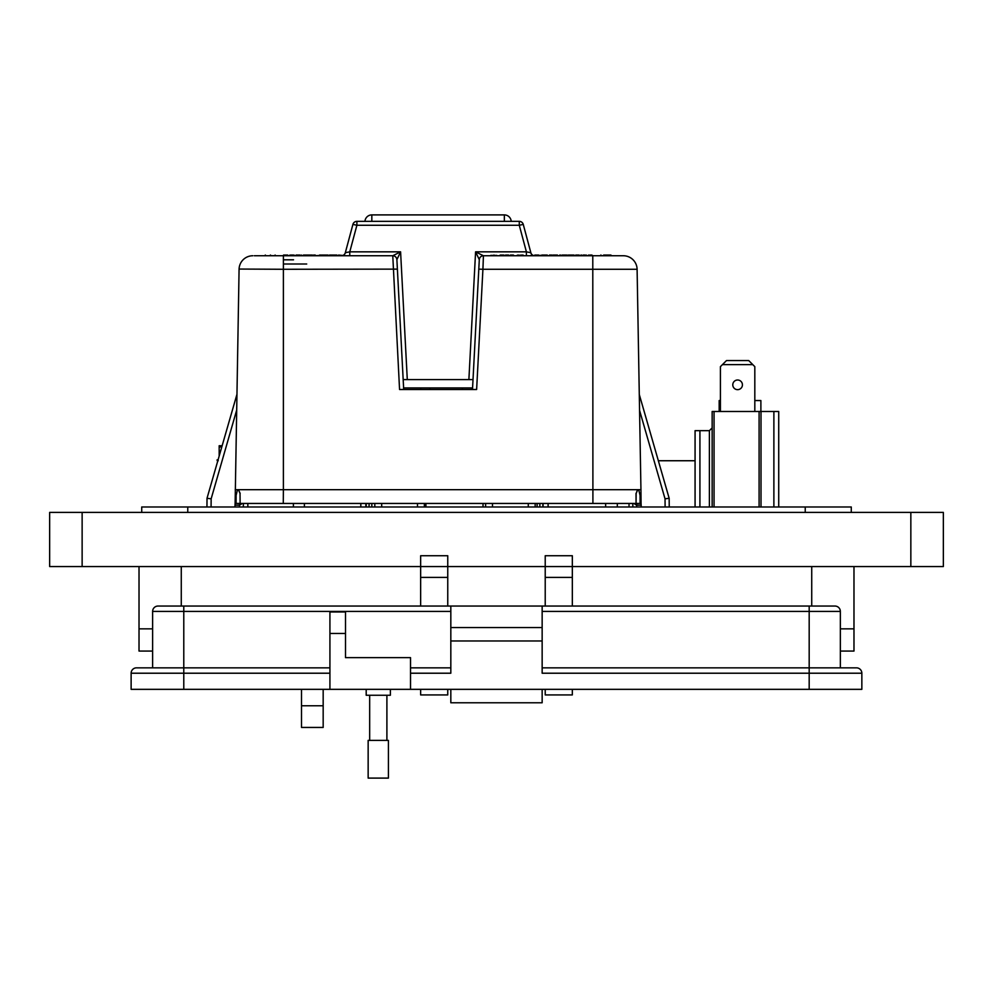 <?xml version="1.0" encoding="UTF-8"?>
<svg xmlns="http://www.w3.org/2000/svg" width="993" height="993" viewBox="0 0 993 993"><rect width="100%" height="100%" fill="white"/><g stroke="black" fill="none" stroke-linecap="round" stroke-linejoin="round"><path stroke-width="1.49" d="M853.98 628.842L853.98 566.556L853.98 628.842L840.351 628.842L853.98 628.842L853.98 651.06L840.351 651.06M152.624 651.06L139.02 651.06L139.02 566.556L139.02 628.842L152.624 628.842L139.02 628.842M390.373 689.341L390.373 695.249L366.194 695.249L366.194 689.341M329.924 689.341L329.924 611.973L345.502 611.973L345.502 657.639L410.519 657.639L410.519 689.341L131.126 689.341L131.126 673.217A5.375 5.375 0 0 1 136.5 667.842L183.779 667.842L152.624 667.842L152.624 611.427A5.375 5.375 0 0 1 157.999 606.053L450.822 606.053L450.822 627.551L542.153 627.551L542.153 606.053L834.976 606.053A5.375 5.375 0 0 1 840.351 611.427L840.351 667.842L809.183 667.842L856.475 667.842A5.375 5.375 0 0 1 861.85 673.217L861.85 689.341L809.183 689.341L809.183 673.217L542.153 673.217L542.153 627.551M410.519 673.217L450.822 673.217L450.822 627.551M542.153 689.341L542.153 702.771L450.822 702.771L450.822 689.341M542.153 667.842L809.183 667.842L809.183 673.217L861.85 673.217M542.153 606.053L450.822 606.053M450.822 640.981L542.153 640.981M410.519 689.341L809.183 689.341M410.519 667.842L450.822 667.842M542.153 702.771L450.822 702.771M183.779 606.053L183.779 667.842L329.924 667.842M378.283 740.393L388.412 740.393L388.412 778.102L368.155 778.102L368.155 740.393L378.283 740.393M323.172 689.341L323.172 727.447L301.512 727.447L301.512 689.341M420.647 566.556L447.756 566.556L420.647 566.556L420.647 555.732L447.756 555.732L447.756 566.556L545.219 566.556L545.219 555.732L572.328 555.732L572.328 566.556L943.35 566.556L943.35 512.4L49.65 512.4L49.65 566.556L420.647 566.556L420.647 606.053M141.726 512.4L141.726 506.976L851.274 506.976L851.274 512.4M447.756 566.556L447.756 606.053M447.756 689.341L447.756 694.926L420.647 694.926L420.647 689.341M572.328 566.556L545.219 566.556L572.328 566.556L572.328 606.053M572.328 689.341L572.328 694.926L545.219 694.926L545.219 689.341M545.219 566.556L545.219 606.053M217.815 460.789L217.07 459.933L218.063 459.647L218.212 460.541L217.293 460.789L218.212 460.541M217.07 459.933L218.063 459.647L217.07 459.933M219.168 456.085L219.168 445.745L222.147 445.745M219.168 447.272L221.936 446.478M658.347 460.74L695.075 460.74M403.605 387.94L472.569 387.94M254.332 255.747L392.769 255.747L400.589 251.837L396.89 259.657L403.17 379.599L473.016 379.599L479.296 259.669L475.585 251.837L483.405 255.747L623.343 255.747L611.638 255.747L610.881 255.064L611.638 255.685M420.747 389.504L420.747 387.94M364.965 221.352A6.877 6.877 0 0 1 371.829 214.898L504.345 214.898A6.877 6.877 0 0 1 511.209 221.352M471.675 389.504L471.675 387.94M623.567 255.76L623.343 255.747A13.765 13.765 0 0 1 637.096 269.277L482.921 269.277L476.628 389.504L399.558 389.504L392.769 255.747A4.133 4.121 -90 0 1 396.89 259.657L403.692 389.504M397.374 269.128L283.39 269.277L283.39 489.686L638.698 489.686L640.063 495.37L640.088 503.451L240.12 503.451L240.033 493.459L238.457 489.748L237.501 489.686L283.39 489.686L283.278 503.451L266.558 503.451M235.229 489.686L237.501 489.686L236.111 495.37L236.086 503.451L235.142 503.451L235.105 504.382L239.077 269.277A13.765 13.765 -44.5 0 1 252.843 255.747L252.619 255.76M283.39 255.747L283.39 269.277L239.09 269.053M341.344 255.747A4.133 4.133 0 0 0 345.328 252.694L352.912 224.406A4.133 4.133 0 0 1 356.897 221.352L519.277 221.352A4.133 4.133 0 0 1 523.261 224.406L519.277 225.262L356.897 225.262L349.772 251.837L400.589 251.837L407.291 379.599M532.447 255.064A4.133 4.046 90 0 1 530.771 252.706L526.402 251.837L526.402 255.747M236.086 503.451L240.12 503.451L240.033 493.459M242.329 503.451L239.574 505.152L239.623 503.451L262.698 503.451M600.839 255.064L600.231 255.747L592.784 255.747L592.908 503.451L609.628 503.451M613.488 503.451L636.563 503.451L636.6 505.152L633.857 503.451M641.255 506.976L641.068 503.451L640.088 503.451M665.111 506.976L665.037 498.821L669.158 498.287L639.827 396.381L669.158 498.287L668.5 498.349L669.158 498.287L669.232 506.976M637.729 489.748L636.141 493.459L637.556 489.686L640.944 489.686L641.081 505.152L636.674 505.152L636.674 503.451M636.141 493.459L636.066 503.451L636.016 493.409M269.811 255.685L275.806 255.685L269.811 255.685L270.431 255.064L269.811 255.747M641.031 503.451L641.068 504.283M239.574 505.152L235.093 505.152L235.105 504.382M247.84 506.976L247.84 503.451L243.372 503.451L243.31 506.976L243.372 503.451M632.802 503.451L632.864 506.976L632.802 503.451L629.028 503.451L629.028 506.976M235.118 503.451L234.931 506.976M236.619 410.32L211.149 498.821L207.016 498.287L236.893 394.519L207.016 498.287L211.149 498.821L207.016 498.287L206.941 506.976M639.827 396.381L639.281 394.519L639.827 396.381M238.457 489.748L240.157 493.409M541.868 255.064L543.109 255.064M552.182 255.151L549.452 255.064M545.48 255.064L547.292 255.064M586.366 255.064L582.705 255.747M562.386 255.064L574.5 255.338M503.314 255.064L501.986 255.064M501.626 255.064L500.509 255.064M555.335 255.747L553.287 255.064L557.185 255.064M573.532 255.064L569.858 255.747M569.858 255.412L572.266 255.064L569.448 255.064M588.601 255.064L592.424 255.412L588.055 255.747M315.253 255.064L314.185 255.064M328 255.064L325.741 255.064M303.846 255.064L305.72 255.064L303.846 255.064M296.497 255.064L298.372 255.064L296.497 255.064M610.881 255.064L603.645 255.064M546.87 255.064L539.981 255.747M547.006 255.064L546.485 255.747M566.742 255.064L562.175 255.064L561.839 255.747M582.705 255.412L585.1 255.064L583.226 255.064M569.039 255.064L567.636 255.747M539.981 255.412L545.616 255.064M545.418 255.064L543.183 255.064M534.793 255.064L538.206 255.064M538.74 255.064L535.09 255.064L539.087 255.747M521.946 255.064L516.906 255.412L523.038 255.064L523.534 255.747M490.741 255.412L496.81 255.412L490.741 255.747M501.415 255.064L499.752 255.412L503.898 255.064L504.394 255.747M503.749 255.064L500.298 255.064M507.212 255.747L505.524 255.064L508.168 255.064M508.664 255.064L507.224 255.064M512.028 255.747L510.352 255.064L513.48 255.064M512.078 255.064L512.984 255.064M557.47 255.064L556.179 255.064M561.566 255.412L559.667 255.077L561.566 255.747M570.379 255.064L573.979 255.064M575.766 255.064L579.13 255.064M577.492 255.064L578.845 255.064M581.637 255.747L581.637 255.064L580.471 255.747M590.214 255.064L590.996 255.064M588.055 255.412L590.252 255.064M590.922 255.064L591.853 255.064M337.347 255.747L336.925 255.064L329.676 255.064L335.373 255.064L329.676 255.064L329.254 255.747M321.968 255.064L327.206 255.064M327.975 255.747L324.686 255.064M311.157 255.064L305.906 255.064L312.361 255.064L312.77 255.747M309.233 255.064L311.504 255.064M309.32 255.064L310.896 255.064L310.672 255.747M325.828 255.064L329.316 255.474M265.292 255.064L265.963 255.685L264.672 255.685L265.963 255.685M275.148 255.064L274.527 255.685L275.806 255.685L274.527 255.747M292.302 255.747L290.713 255.064L292.302 255.064M283.539 255.064L287.672 255.064L283.539 255.064M329.539 255.064L330.309 255.064M319.907 255.064L321.434 255.064M287.672 255.064L288.553 255.747M291.731 255.064L293.283 255.064M289.894 255.064L289.286 255.747M296.038 255.064L300.171 255.064L296.038 255.064M352.912 224.406A4.133 4.133 0 0 1 356.897 221.352L356.897 225.262L352.912 224.406A4.133 4.133 0 0 1 356.897 221.352M547.143 255.064L547.764 255.685L547.143 255.064M551.86 255.064L549.477 255.064L552.48 255.747L551.86 255.064M543.208 255.064L541.967 255.064L543.208 255.747M551.996 255.064L552.617 255.747M585.1 255.064L585.1 255.747M568.79 255.064L568.79 255.747M568.182 255.064L567.003 255.747M564.161 255.747L561.839 255.412M535.438 255.747L535.09 255.064M533.03 255.747L532.682 255.064L530.15 255.747M518.743 255.747L518.507 255.064M522.74 255.064L522.504 255.747M517.949 255.747L517.713 255.064M493.968 255.064L493.968 255.747M611.502 255.747L600.368 255.685L600.988 255.064L600.368 255.747M504.394 255.412L503.463 255.064M503.228 255.747L501.415 255.747M503.501 255.747L503.898 255.064M553.622 255.747L552.989 255.064L555.323 255.064M560.697 255.747L560.697 255.064L561.293 255.747M572.266 255.064L572.253 255.747M579.167 255.064L577.492 255.747M581.029 255.064L579.85 255.747M590.165 255.064L590.165 255.747M592.424 255.747L591.878 255.064M523.261 224.406L530.845 252.694A4.133 4.133 0 0 0 532.546 255.064M324.785 255.747L321.558 255.747M319.945 255.747L319.535 255.064M311.926 255.747L306.266 255.064L306.676 255.747M320.925 255.064L321.335 255.747M313.416 255.747L313.825 255.064M320.913 255.747L320.503 255.064M305.484 255.064L305.074 255.747M270.481 255.064L271.101 255.685L270.481 255.064M342.833 255.474L338.588 255.064L342.945 255.474L338.588 255.064L338.166 255.747M313.503 255.064L313.08 255.747M304.901 255.747L305.323 255.064M291.123 255.747L290.713 255.064M291.185 255.747L290.788 255.064M293.233 255.747L294.114 255.064L294.524 255.747M285.636 255.064L285.636 255.747M301.549 255.064L301.971 255.747M302.977 255.747L303.386 255.064M298.136 255.064L298.136 255.747M300.171 255.064L299.762 255.747M299.762 255.474L301.053 255.747M345.328 252.694L349.772 251.837L349.772 255.747M283.39 264.014L306.713 264.014M548.372 255.747L547.379 255.747M535.438 255.412L534.445 255.747A4.133 4.046 90 0 1 533.018 255.387M523.534 255.412L521.71 255.747M498.771 255.747L497.878 255.747M553.622 255.412L552.642 255.747M559.779 255.412L558.885 255.747M533.018 255.325A4.133 4.133 0 0 0 534.445 255.735M319.945 255.474L313.85 255.747M306.676 255.474L305.496 255.747M291.123 255.474L289.832 255.747M472.494 389.504L479.296 259.669A4.133 4.133 0 0 1 483.417 255.747L482.921 269.277L478.8 269.128M623.343 255.747L622.003 255.747M637.096 269.053L640.944 489.686M479.296 259.669L479.296 259.657A4.133 4.121 -90 0 1 483.405 255.747M396.877 259.669A4.133 4.133 0 0 0 392.756 255.747A4.133 4.133 0 0 1 396.877 259.669L396.877 259.669M483.02 503.451L483.02 506.976M537.101 506.976L537.101 503.451M535.165 503.451L535.165 506.976M485.602 506.976L485.602 503.451M425.91 503.451L425.91 506.976M304.404 506.976L304.404 503.451M293.394 503.451L293.394 506.976M617.323 503.451L617.323 506.976M605.631 503.451L605.631 506.976M539.857 506.976L539.857 503.451M374.808 506.976L374.808 503.451M424.371 506.976L424.371 503.451M371.829 503.451L371.829 506.976M360.819 506.976L360.819 503.451M548.111 503.451L548.111 506.976M542.886 506.976L542.886 503.451M369.073 503.451L369.073 506.976M365.871 506.976L365.871 503.451M543.059 503.451L543.059 506.976M366.194 503.451L366.194 506.976M737.613 380.009A4.816 4.816 0 0 0 732.784 384.837A4.816 4.816 0 0 0 737.613 389.653A4.816 4.816 0 0 0 742.429 384.837A4.816 4.816 0 0 0 737.613 380.009M712.155 506.976L712.155 411.487L778.723 411.487L778.723 506.976M695.075 506.976L695.075 430.664L699.916 430.664L699.916 506.976M714.054 411.487L714.054 506.976M759.099 506.976L759.099 411.487M773.882 411.487L773.882 506.976M760.998 411.487L760.998 506.976M699.916 430.664L709.387 430.664L712.155 427.909M709.387 506.976L709.387 430.664M754.817 411.487L754.817 366.653L748.71 360.558L726.504 360.558L720.409 366.653L720.409 411.487M752.781 364.63L722.445 364.63M719.168 411.487L719.168 400.551L720.409 400.551M760.886 411.487L760.886 400.551L754.817 400.551M809.183 606.053L809.183 611.427L840.351 611.427M542.153 611.427L809.183 611.427L809.183 667.842M152.624 611.427L450.822 611.427M345.502 633.46L329.924 633.46M183.779 689.341L183.779 673.217L131.126 673.217M329.924 673.217L183.779 673.217L183.779 667.842M82.134 566.556L82.134 512.4M910.842 566.556L910.842 512.4M805.236 506.976L805.236 512.4M187.764 506.976L187.764 512.4M323.172 705.775L301.512 705.775M811.728 566.556L811.728 606.053M181.272 566.556L181.272 606.053M447.756 577.392L420.647 577.392M572.328 577.392L545.219 577.392M504.345 221.352L504.345 214.898M371.829 221.352L371.829 214.898M341.493 255.747A4.133 4.046 90 0 0 345.403 252.706M293.531 259.806L283.39 259.806L293.531 259.806M636.712 506.976L636.6 505.152M239.499 503.451L239.462 506.976M665.037 498.821L639.554 410.32M211.149 498.821L211.075 506.976M519.277 221.352L519.277 225.262L526.402 251.837L475.585 251.837L468.882 379.599M321.558 255.474L322.725 255.474M274.527 255.685L271.101 255.685M528.288 503.451L528.288 506.976M492.478 503.451L492.478 506.976M381.684 506.976L381.684 503.451M417.494 506.976L417.494 503.451M386.898 695.249L386.898 740.393M369.669 695.249L369.669 740.393M218.199 460.777L218.001 459.908M217.057 459.933L217.293 460.789M429.957 389.504L429.957 387.94M462.465 389.504L462.465 387.94"/></g></svg>
